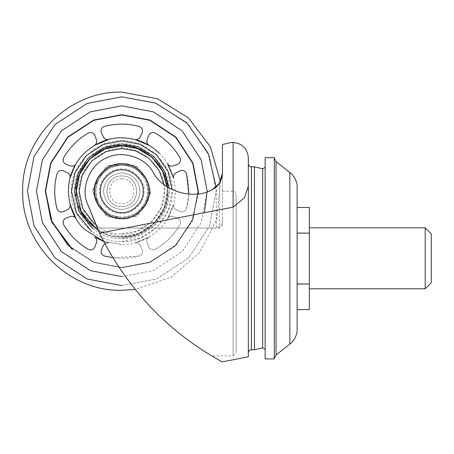 <?xml version="1.0" encoding="UTF-8"?>
<svg xmlns="http://www.w3.org/2000/svg" width="454" height="454" viewBox="0 0 454 454"><rect width="100%" height="100%" fill="white"/><g stroke="black" fill="none" stroke-linecap="round" stroke-linejoin="round"><path stroke-width="0.34" stroke-dasharray="2.27 1.7" d="M121.803 164.388C108.523 163.185 93.768 177.945 94.965 191.219C93.768 204.499 108.523 219.254 121.803 218.051C135.076 219.254 149.831 204.499 148.634 191.219C149.831 177.945 135.076 163.185 121.803 164.388C108.523 163.185 93.768 177.945 94.965 191.219C93.768 204.499 108.523 219.254 121.803 218.051C135.076 219.254 149.831 204.499 148.634 191.219C149.831 177.945 135.076 163.185 121.803 164.388C108.523 163.185 93.768 177.945 94.965 191.219C93.768 204.499 108.523 219.254 121.803 218.051C135.076 219.254 149.831 204.499 148.634 191.219C149.831 177.945 135.076 163.185 121.803 164.388C108.523 163.185 93.768 177.945 94.965 191.219C93.768 204.499 108.523 219.254 121.803 218.051C135.076 219.254 149.831 204.499 148.634 191.219C149.831 177.945 135.076 163.185 121.803 164.388M121.803 209.515C132.835 208.352 138.935 202.251 140.099 191.219C138.935 180.187 132.835 174.086 121.803 172.923C110.765 174.086 104.67 180.187 103.506 191.219C104.67 202.251 110.765 208.352 121.803 209.515C132.835 208.352 138.935 202.251 140.099 191.219C138.935 180.187 132.835 174.086 121.803 172.923C110.765 174.086 104.67 180.187 103.506 191.219C104.67 202.251 110.765 208.352 121.803 209.515M121.803 148.532C100.68 146.619 77.203 170.097 79.109 191.219C77.203 212.341 100.68 235.819 121.803 233.912C142.919 235.819 166.397 212.341 164.49 191.219C166.397 170.097 142.919 146.619 121.803 148.532L121.803 145.779C99.318 143.748 74.325 168.735 76.357 191.219C74.325 213.703 99.318 238.691 121.803 236.659C144.281 238.691 169.274 213.703 167.242 191.219C169.274 168.735 144.281 143.748 121.803 145.779M121.803 145.479C99.171 143.436 74.019 168.593 76.062 191.219C74.019 213.851 99.171 239.003 121.803 236.96C144.429 239.003 169.586 213.851 167.537 191.219C169.586 168.593 144.429 143.436 121.803 145.479C99.171 143.436 74.019 168.593 76.062 191.219C74.019 213.851 99.171 239.003 121.803 236.96C144.429 239.003 169.586 213.851 167.537 191.219C169.586 168.593 144.429 143.436 121.803 145.479C99.171 143.436 74.019 168.593 76.062 191.219C74.019 213.851 99.171 239.003 121.803 236.96C144.429 239.003 169.586 213.851 167.537 191.219C169.586 168.593 144.429 143.436 121.803 145.479M121.803 140.905C96.906 138.657 69.241 166.329 71.488 191.219C69.241 216.11 96.906 243.781 121.803 241.534C146.693 243.781 174.364 216.11 172.111 191.219C174.364 166.329 146.693 138.657 121.803 140.905M121.803 238.481C145.184 240.597 171.175 214.606 169.064 191.219C171.175 167.838 145.184 141.841 121.803 143.958C98.416 141.841 72.424 167.838 74.535 191.219C72.424 214.606 98.416 240.597 121.803 238.481L139.196 235.166L155.223 224.639L165.744 208.619L169.064 191.219L168.95 187.922M112.989 257.724L139.247 255.994C142.164 254.756 143.146 252.628 142.187 249.615L140.19 245.41C139.015 243.355 137.261 242.532 134.934 242.941L149.088 237.079C147.147 238.435 146.494 240.257 147.113 242.538L148.674 246.925C150.132 249.734 152.328 250.546 155.262 249.359C165.665 243.304 173.888 235.081 179.943 224.685C181.129 221.751 180.317 219.554 177.508 218.09L173.122 216.535C170.84 215.911 169.019 216.569 167.657 218.505L173.519 204.351C173.11 206.684 173.933 208.437 175.987 209.606L180.193 211.609C183.212 212.563 185.34 211.581 186.577 208.67C189.647 197.036 189.647 185.402 186.577 173.768C185.34 170.857 183.212 169.875 180.193 170.829L175.987 172.832C173.933 174.007 173.11 175.755 173.519 178.087L167.657 163.934C169.019 165.869 170.84 166.527 173.122 165.903L177.508 164.348C180.317 162.89 181.129 160.688 179.943 157.754C173.888 147.357 165.665 139.134 155.262 133.079C152.328 131.893 150.132 132.704 148.674 135.513L147.113 139.9C146.494 142.181 147.147 144.003 149.088 145.359L134.934 139.497C137.261 139.911 139.015 139.089 140.19 137.034L142.187 132.829C143.146 129.81 142.164 127.682 139.247 126.445C127.619 123.374 115.986 123.374 104.352 126.445C101.435 127.682 100.459 129.81 101.412 132.829L103.41 137.034C104.585 139.089 106.338 139.911 108.671 139.497L94.517 145.359C96.452 144.003 97.111 142.181 96.486 139.9L94.926 135.513C93.467 132.704 91.271 131.893 88.337 133.079C77.94 139.134 69.712 147.357 63.662 157.754C62.476 160.688 63.282 162.89 66.091 164.348L70.484 165.903C72.765 166.527 74.587 165.869 75.943 163.934L70.081 178.087C70.489 175.755 69.666 174.007 67.612 172.832L63.407 170.829C60.388 169.875 58.265 170.857 57.028 173.768C53.958 185.402 53.958 197.036 57.028 208.67C58.265 211.581 60.388 212.563 63.407 211.609L67.612 209.606C69.666 208.437 70.489 206.684 70.081 204.351L75.943 218.505C74.587 216.569 72.765 215.911 70.484 216.535L66.091 218.09C63.282 219.554 62.476 221.751 63.662 224.685C69.712 235.081 77.94 243.304 88.337 249.359C91.271 250.546 93.467 249.734 94.926 246.925L96.486 242.538C97.111 240.257 96.452 238.435 94.517 237.079L108.671 242.941C106.338 242.532 104.585 243.355 103.41 245.41L101.412 249.615C100.459 252.628 101.435 254.756 104.352 255.994C115.986 259.064 127.619 259.064 139.247 255.994C142.164 254.756 143.146 252.628 142.187 249.615L140.19 245.41C139.015 243.355 137.261 242.532 134.934 242.941L149.088 237.079C147.147 238.435 146.494 240.257 147.113 242.538L148.674 246.925C150.132 249.734 152.328 250.546 155.262 249.359C165.665 243.304 173.888 235.081 179.943 224.685C181.129 221.751 180.317 219.554 177.508 218.09L173.122 216.535C170.84 215.911 169.019 216.569 167.657 218.505L173.519 204.351C173.11 206.684 173.933 208.437 175.987 209.606L180.193 211.609C183.212 212.563 185.34 211.581 186.577 208.67L188.819 194.142M121.803 114.987L93.74 120.338L67.896 137.318L50.922 163.162L45.57 191.219L50.922 219.282L67.896 245.126L93.74 262.1L121.803 267.451L149.86 262.1L175.704 245.126L192.678 219.282L198.035 191.219L192.678 163.162L175.704 137.318L149.86 120.338L121.803 114.987L93.74 120.338L67.896 137.318L50.922 163.162L45.57 191.219L50.922 219.282L67.896 245.126L93.74 262.1L121.803 267.451L149.86 262.1L175.704 245.126L192.678 219.282L198.035 191.219L192.678 163.162L175.704 137.318L149.86 120.338L121.803 114.987M121.803 267.758L149.973 262.384L175.919 245.342L192.961 219.39L198.336 191.219L192.961 163.048L175.919 137.102L149.973 120.055L121.803 114.686L93.626 120.055L67.68 137.102L50.638 163.048L45.264 191.219L50.638 219.39L67.68 245.342L93.626 262.384L121.803 267.758L149.973 262.384L175.919 245.342L192.961 219.39L198.336 191.219L192.961 163.048L175.919 137.102L149.973 120.055L121.803 114.686L93.626 120.055L67.68 137.102L50.638 163.048L45.264 191.219L50.638 219.39L67.68 245.342L93.626 262.384L121.803 267.758L149.973 262.384L175.919 245.342L192.961 219.39L198.336 191.219L192.961 163.048L175.919 137.102L149.973 120.055L121.803 114.686L93.626 120.055L67.68 137.102L50.638 163.048L45.264 191.219L50.638 219.39L67.68 245.342L93.626 262.384L121.803 267.758L149.287 262.65L174.824 246.414L192.116 221.444L198.29 193.864M121.803 105.844L90.374 111.837L61.432 130.848L42.421 159.791L36.428 191.219L42.421 222.647L61.432 251.59L90.374 270.601L121.803 276.594L153.225 270.601L182.167 251.59L201.179 222.647L207.177 191.219L201.179 159.791L182.167 130.848L153.225 111.837L121.803 105.844M121.803 267.451L149.167 262.372L174.591 246.216L191.821 221.359L197.984 193.903L191.821 221.359L174.591 246.216L149.167 262.372L121.803 267.451M103.818 241.46L121.803 244.581L103.818 241.46L108.671 242.941L104.948 243.605M75.943 163.934L74.093 167.316M121.803 241.534L140.32 237.998L157.379 226.796L168.582 209.742L172.111 191.219L172.089 189.613M121.803 236.659L121.803 233.912L121.803 236.659L138.527 233.469L153.934 223.351L164.053 207.949L167.242 191.219L167.021 186.713M121.803 233.912L137.517 230.91L151.988 221.404L161.493 206.933L164.49 191.219L163.962 184.511M121.803 206.468C141.461 207.302 141.461 175.136 121.803 175.976C102.139 175.136 102.139 207.302 121.803 206.468C141.461 207.302 141.461 175.136 121.803 175.976C102.139 175.136 102.139 207.302 121.803 206.468C141.461 207.302 141.461 175.136 121.803 175.976C102.139 175.136 102.139 207.302 121.803 206.468C141.461 207.302 141.461 175.136 121.803 175.976C102.139 175.136 102.139 207.302 121.803 206.468C102.139 207.302 102.139 175.136 121.803 175.976C141.461 175.136 141.461 207.302 121.803 206.468C141.461 207.302 141.461 175.136 121.803 175.976C102.139 175.136 102.139 207.302 121.803 206.468M159.201 153.157C174.154 166.686 179.591 193.098 171.192 211.428C164.337 230.388 141.943 245.415 121.803 244.581C141.943 245.415 164.337 230.388 171.192 211.428C179.591 193.098 174.154 166.686 159.201 153.157C148.73 143.18 136.262 138.084 121.803 137.857C101.656 137.023 79.268 152.056 72.413 171.016C64.014 189.341 69.445 215.758 84.399 229.281M98.393 230.518L121.803 236.96L138.635 233.748L154.144 223.561L164.331 208.057L167.537 191.219L167.339 186.923M105.107 168.298L92.888 189.46L105.822 167.061L105.107 168.298L110.299 165.301L108.864 165.301L121.803 165.301C131.575 165.653 139.055 169.972 144.247 178.263L137.778 167.061L144.247 178.263C148.833 186.9 148.833 195.538 144.247 204.181C139.055 212.466 131.575 216.791 121.803 217.137L108.864 217.137L121.803 217.137C112.025 216.791 104.545 212.466 99.352 204.181C94.772 195.538 94.772 186.9 99.352 178.263C104.545 169.972 112.025 165.653 121.803 165.301L110.299 165.301M108.864 165.301L105.822 167.061M211.74 355.879C209.3 354.693 177.639 335.046 155.898 312.341C132.42 289.51 109.817 256.374 97.247 228.039C111.179 258.581 130.548 286.502 155.359 311.802C177.383 334.91 209.328 354.716 211.74 355.879L233.101 355.879L233.101 191.219L233.101 355.879L236.148 352.832L236.148 194.267L236.148 352.832M229.65 142.828L222.426 144.503L222.426 223.748C222.568 225.814 221.552 227.244 219.378 228.039L97.247 228.039L87.321 203.466C80.403 187.865 90.295 164.161 106.242 158.1C121.087 149.695 145.643 157.215 153.236 172.497C162.986 191.406 193.682 200.39 212.086 189.715C193.682 200.39 162.986 191.406 153.236 172.497C145.643 157.215 121.087 149.695 106.242 158.1C90.295 164.161 80.403 187.865 87.321 203.466L99.63 233.112C113.562 263.155 139.435 298.528 165.721 321.704C190.612 344.983 221.467 361.566 222.25 361.883C221.2 361.418 190.385 344.824 165.472 321.477C139.287 298.34 113.591 263.161 99.63 233.112L233.101 207.166L244.519 197.711L248.344 185.896L248.344 356.81L248.344 157.68C247.373 148.481 242.294 143.402 233.101 142.431L233.101 207.166M248.344 352.832L248.344 163.775L248.344 352.832M216.325 186.878C220.485 182.797 222.517 178.252 222.426 173.241C222.102 180.698 218.658 186.185 212.086 189.715L216.325 186.878L216.325 228.039C220.599 226.529 222.63 223.839 222.426 219.969M431.3 233.906L431.3 282.694M309.327 207.484L309.327 309.594M309.327 227.812L309.327 288.795L309.327 227.812M297.132 232.891L297.132 309.594L297.132 207.484L297.132 232.891L309.327 232.891M274.301 157.674L274.301 358.927M274.301 358.592L274.301 158.015L274.301 358.592M265.153 157.674L265.153 358.927M265.153 167.367L265.153 349.234M297.132 284.181L309.327 284.181M138.493 214.14L150.717 192.978L137.778 215.383L138.493 214.14L133.306 217.137M133.306 165.301L121.803 165.301L134.736 165.301L133.306 165.301L138.493 168.298M93.603 194.216L105.822 215.383L92.888 192.978L93.603 194.216L93.603 188.223M121.803 178.78C105.759 178.093 105.759 204.345 121.803 203.659C137.846 204.345 137.846 178.093 121.803 178.78M121.803 168.962C110.787 167.963 98.546 180.204 99.54 191.219C98.546 202.234 110.787 214.475 121.803 213.482C132.812 214.475 145.053 202.234 144.06 191.219C145.053 180.204 132.812 167.963 121.803 168.962M222.426 173.241L222.426 223.748M97.247 228.039L216.325 228.039M99.352 178.263C94.772 186.9 94.772 195.538 99.352 204.181C104.545 212.466 112.025 216.791 121.803 217.137C131.575 216.791 139.055 212.466 144.247 204.181C148.833 195.538 148.833 186.9 144.247 178.263C139.055 169.972 131.575 165.653 121.803 165.301C112.025 165.653 104.545 169.972 99.352 178.263M105.107 214.14L110.299 217.137M150.002 194.216L150.002 188.223M92.888 189.46L92.888 192.978M105.822 215.383L108.864 217.137M150.717 192.978L150.717 189.46M134.736 217.137L137.778 215.383M137.778 167.061L134.736 165.301M262.679 168.78L262.679 347.826M222.426 191.219L233.101 191.219C234.939 191.412 235.955 192.428 236.148 194.267M297.132 207.484L297.132 309.594M425.199 227.812L425.199 288.795M121.803 165.301C108.977 164.144 94.721 178.394 95.885 191.219C94.721 204.045 108.977 218.295 121.803 217.137C134.622 218.295 148.878 204.045 147.72 191.219C148.878 178.394 134.622 164.144 121.803 165.301M121.803 96.838L87.06 103.467L55.065 124.481L34.044 156.477L27.422 191.219L34.044 225.961L55.065 257.957L87.06 278.972L121.803 285.6L156.539 278.972L188.541 257.957L209.555 225.961L216.183 191.219L209.555 156.477L188.541 124.481L156.539 103.467L121.803 96.838M121.803 285.6L156.539 278.972L188.541 257.957L209.555 225.961L216.183 191.219L216.093 187.088M219.378 183.354L219.378 228.039M254.444 166.828L254.444 349.779M276.038 161.607L276.038 355M289.834 172.492L289.834 344.115M251.397 166.828L251.397 349.779M220.428 181.555L216.893 219.112L199.578 252.634L170.982 277.258L135.252 289.402"/><path stroke-width="0.68" d="M188.819 194.142L186.577 173.768C185.34 170.857 183.212 169.875 180.193 170.829L175.987 172.832C173.933 174.007 173.11 175.755 173.519 178.087L167.657 163.934C169.019 165.869 170.84 166.527 173.122 165.903L177.508 164.348C180.317 162.89 181.129 160.688 179.943 157.754C173.888 147.357 165.665 139.134 155.262 133.079C152.328 131.893 150.132 132.704 148.674 135.513L147.113 139.9C146.494 142.181 147.147 144.003 149.088 145.359L134.934 139.497C137.261 139.911 139.015 139.089 140.19 137.034L142.187 132.829C143.146 129.81 142.164 127.682 139.247 126.445C127.619 123.374 115.986 123.374 104.352 126.445C101.435 127.682 100.459 129.81 101.412 132.829L103.41 137.034C104.585 139.089 106.338 139.911 108.671 139.497L94.517 145.359C96.452 144.003 97.111 142.181 96.486 139.9L94.926 135.513C93.467 132.704 91.271 131.893 88.337 133.079C77.94 139.134 69.712 147.357 63.662 157.754C62.476 160.688 63.282 162.89 66.091 164.348L70.484 165.903C72.765 166.527 74.587 165.869 75.943 163.934M74.093 167.316L70.081 178.087C70.489 175.755 69.666 174.007 67.612 172.832L63.407 170.829C60.388 169.875 58.265 170.857 57.028 173.768C53.958 185.402 53.958 197.036 57.028 208.67C58.265 211.581 60.388 212.563 63.407 211.609L67.612 209.606C69.666 208.437 70.489 206.684 70.081 204.351L75.943 218.505C74.587 216.569 72.765 215.911 70.484 216.535L66.091 218.09C63.282 219.554 62.476 221.751 63.662 224.685C69.712 235.081 77.94 243.304 88.337 249.359C91.271 250.546 93.467 249.734 94.926 246.925L96.486 242.538C97.111 240.257 96.452 238.435 94.517 237.079L103.818 241.46L84.399 229.281L103.818 241.46M204.419 212.739L207.177 191.219L201.179 159.791L182.167 130.848L153.225 111.837L121.803 105.844L90.374 111.837L61.432 130.848L42.421 159.791L36.428 191.219L42.421 222.647L61.432 251.59L90.374 270.601L121.803 276.594M198.29 193.864L198.336 191.219L192.961 163.048L175.919 137.102L149.973 120.055L121.803 114.686L93.626 120.055L67.68 137.102L50.638 163.048L45.264 191.219L51.779 222.114L72.18 249.49M121.803 114.987L93.74 120.338L67.896 137.318L50.922 163.162L45.57 191.219L52.074 222.034L72.453 249.32L52.074 222.034L45.57 191.219L50.922 163.162L67.896 137.318L93.74 120.338L121.803 114.987L149.86 120.338L175.704 137.318L192.678 163.162L198.035 191.219L197.984 193.903L198.035 191.219L192.678 163.162L175.704 137.318L149.86 120.338L121.803 114.987M104.948 243.605L103.41 245.41L101.412 249.615C100.459 252.628 101.435 254.756 104.352 255.994L112.989 257.724M172.089 189.613L168.065 171.453L156.709 154.99L139.906 144.276L121.803 140.905L103.279 144.44L86.226 155.643L75.018 172.702L71.488 191.219L76.408 212.915L91.64 231.489M168.95 187.922L164.654 171.289L153.844 156.477L138.345 146.948L121.803 143.958L104.403 147.278L88.382 157.799L77.855 173.82L74.535 191.219L79.03 211.331L92.979 228.68M167.021 186.713L162.526 171.062L152.05 157.311L137.369 148.526L121.803 145.779L105.073 148.969L89.671 159.087L79.552 174.495L76.357 191.219L80.568 210.321L93.666 226.904M163.962 184.511L159.11 170.471L149.167 158.452L135.803 150.893L121.803 148.532L106.088 151.528L91.617 161.034L82.106 175.505L79.109 191.219L82.832 208.653L94.477 224.021M159.201 153.157C148.73 143.18 136.262 138.084 121.803 137.857C101.656 137.023 79.268 152.056 72.413 171.016C64.014 189.341 69.445 215.758 84.399 229.281M167.339 186.923L162.878 171.107L152.345 157.175L137.534 148.271L121.803 145.479L104.965 148.691L89.461 158.877L79.274 174.381L76.062 191.219L81.618 213.062L98.393 230.518M97.247 228.039L87.321 203.466C80.403 187.865 90.295 164.161 106.242 158.1C121.087 149.695 145.643 157.215 153.236 172.497C162.986 191.406 193.682 200.39 212.086 189.715C193.682 200.39 162.986 191.406 153.236 172.497C145.643 157.215 121.087 149.695 106.242 158.1C90.295 164.161 80.403 187.865 87.321 203.466L99.63 233.112C113.562 263.155 139.435 298.528 165.721 321.704C190.612 344.983 221.467 361.566 222.25 361.883C221.2 361.418 190.385 344.824 165.472 321.477C139.287 298.34 113.591 263.161 99.63 233.112L233.101 207.166L244.513 197.723L248.344 185.896L248.344 356.81L248.344 157.68C247.373 148.481 242.294 143.402 233.101 142.431L229.65 142.828L233.101 142.431L233.101 207.166M222.426 173.241L219.378 183.354L212.086 189.715C218.658 186.185 222.102 180.698 222.426 173.241L222.426 144.503L229.65 142.828M121.803 218.663C135.377 219.889 150.473 204.799 149.247 191.219C150.473 177.645 135.377 162.549 121.803 163.775C108.222 162.549 93.132 177.645 94.358 191.219C93.132 204.799 108.222 219.889 121.803 218.663C135.377 219.889 150.473 204.799 149.247 191.219C150.473 177.645 135.377 162.549 121.803 163.775C108.222 162.549 93.132 177.645 94.358 191.219C93.132 204.799 108.222 219.889 121.803 218.663M309.327 288.795L425.199 288.795L431.3 282.694L431.3 233.906L425.199 227.812L309.327 227.812M297.132 309.594L309.327 309.594L309.327 207.484L297.132 207.484M297.132 283.949L309.327 283.949M274.301 358.927L274.301 157.674L265.153 157.674L265.153 358.927L274.301 358.927M262.679 168.78L262.679 347.826L265.153 349.234L265.153 167.367L262.673 168.786L254.444 166.828L251.397 166.828C249.552 166.629 248.537 165.614 248.344 163.775M297.132 233.129L309.327 233.129M121.803 212.563C132.364 213.516 144.1 201.78 143.146 191.219C144.1 180.658 132.364 168.922 121.803 169.875C111.241 168.922 99.5 180.658 100.453 191.219C99.5 201.78 111.241 213.516 121.803 212.563M274.301 358.592L276.038 355L289.834 344.115C293.505 341.357 295.934 337.294 297.132 331.914L297.132 184.693C295.934 179.313 293.505 175.244 289.834 172.492L276.038 161.607L274.301 158.015M262.679 347.826L254.444 349.779L254.444 166.828M425.199 288.795L425.199 227.812M248.344 352.832C248.537 350.993 249.552 349.977 251.397 349.779L254.444 349.779M216.093 187.088L208.221 153.282L186.821 122.807L155.472 103.047L121.803 96.838L87.06 103.467L55.065 124.481L34.044 156.477L27.422 191.219L34.044 225.961L55.065 257.957L87.06 278.972L121.803 285.6M121.803 145.779L121.803 148.532M276.038 355L276.038 161.607M289.834 344.115L289.834 172.492M251.397 349.779L251.397 166.828M135.252 289.402L121.803 290.322C68.838 291.689 21.327 244.161 22.7 191.219C21.332 138.266 68.849 90.749 121.803 92.117L157.476 98.762L188.37 117.807L210.338 146.693L220.428 181.555M222.25 361.883L248.344 356.81"/></g></svg>

